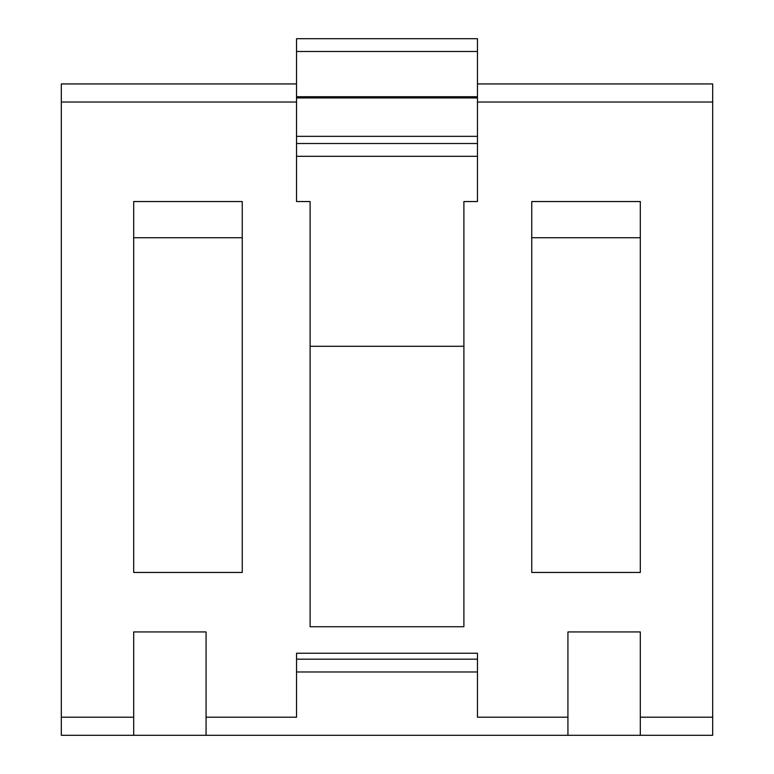 <?xml version="1.0" encoding="UTF-8"?>
<svg xmlns="http://www.w3.org/2000/svg" width="774" height="774" viewBox="0 0 774 774"><rect width="100%" height="100%" fill="white"/><g stroke="black" fill="none" stroke-linecap="round" stroke-linejoin="round"><path stroke-width="1.16" d="M477.471 51.49L296.529 51.49L296.529 38.7L477.471 38.7L477.471 83.931L712.68 83.931L712.68 735.3L640.311 735.3L640.311 717.208L712.68 717.208M296.529 102.023L61.32 102.023L61.32 83.931L296.529 83.931L296.529 201.54L310.103 201.54L310.103 626.737L463.897 626.737L463.897 201.54L477.471 201.54L477.471 156.309L296.529 156.309M712.68 102.023L477.471 102.023L477.471 156.309M61.32 102.023L61.32 717.208L133.689 717.208L133.689 735.3L640.311 735.3M477.471 659.177L296.529 659.177L296.529 653.237L477.471 653.237L477.471 671.977L296.529 671.977L296.529 717.208L206.068 717.208L206.068 631.942L133.689 631.942L133.689 717.208M640.311 717.208L640.311 631.942L567.932 631.942L567.932 717.208L477.471 717.208L477.471 671.977M531.748 201.54L531.748 572.46L640.311 572.46L640.311 201.54L531.748 201.54M242.252 201.54L242.252 572.46L133.689 572.46L133.689 201.54L242.252 201.54M463.897 346.288L310.103 346.288M296.529 51.49L296.529 83.931M477.471 96.731L296.529 96.731M477.471 97.959L296.529 97.959M477.471 136.34L296.529 136.34M477.471 143.509L296.529 143.509M477.471 102.023L477.471 83.931M567.932 717.208L567.932 735.3M206.068 717.208L206.068 735.3M61.32 717.208L61.32 735.3L133.689 735.3M296.529 659.177L296.529 671.977M531.748 237.724L640.311 237.724M242.252 237.724L133.689 237.724"/></g></svg>
